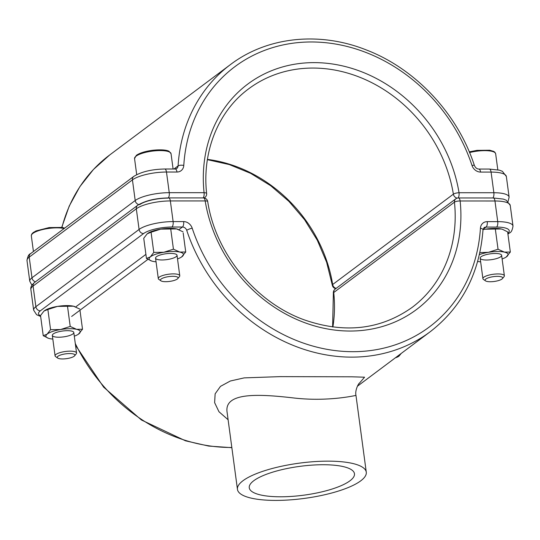 <?xml version="1.0" encoding="UTF-8"?>
<svg xmlns="http://www.w3.org/2000/svg" width="540" height="540" viewBox="0 0 540 540"><rect width="100%" height="100%" fill="white"/><g stroke="black" fill="none" stroke-linecap="round" stroke-linejoin="round"><path stroke-width="0.81" d="M228.11 419.749L218.97 411.737L214.623 402.664L215.136 393.829L220.469 386.377L230.337 381.004L244.154 377.885L280.287 376.623L351.871 376.805L364.568 377.197L358.803 383.886M366.269 472.129A64.982 17.793 -7.6 0 1 275.623 500.411A64.982 17.793 -7.6 0 1 237.458 489.409A64.982 17.793 -7.6 0 1 299.498 463.131A64.982 17.793 -7.6 0 1 366.269 472.129L355.975 395.429C356.967 395.05 329.528 401.99 294.462 398.054C258.498 393.863 223.486 392.013 227.165 412.709L227.165 412.722M323.298 464.731A53.069 14.533 172.4 0 0 249.264 487.829A53.069 14.533 172.4 0 0 303.797 495.173A53.069 14.533 172.4 0 0 354.463 473.708A53.069 14.533 172.4 0 0 323.298 464.731M401.065 353.552A10.834 2.963 -7.6 0 1 400.822 353.923L399.222 355.86A8.903 2.437 -7.6 0 1 395.401 357.791M399.377 354.82A8.903 2.437 -7.6 0 1 399.222 355.86M485.521 280.868L483.462 279.43A10.834 2.963 -7.6 0 1 482.909 278.647A10.834 2.963 -7.6 0 1 493.25 274.273A10.834 2.963 -7.6 0 1 504.374 275.771A10.834 2.963 -7.6 0 1 504.043 276.662L502.436 278.6A8.903 2.437 -7.6 0 1 490.617 281.738A8.903 2.437 -7.6 0 1 485.521 280.868A8.903 2.437 -7.6 0 1 493.56 276.629A8.903 2.437 -7.6 0 1 502.436 278.6M57.699 358.074L55.64 356.636A10.834 2.963 -7.6 0 1 55.08 355.853A10.834 2.963 -7.6 0 1 65.421 351.479A10.834 2.963 -7.6 0 1 76.552 352.978A10.834 2.963 -7.6 0 1 76.221 353.869L74.615 355.806A8.903 2.437 -7.6 0 1 62.795 358.945A8.903 2.437 -7.6 0 1 57.699 358.074A8.903 2.437 -7.6 0 1 65.738 353.835A8.903 2.437 -7.6 0 1 74.615 355.806M160.913 280.82L158.855 279.376A10.834 2.963 -7.6 0 1 158.301 278.6A10.834 2.963 -7.6 0 1 168.642 274.219A10.834 2.963 -7.6 0 1 179.766 275.717A10.834 2.963 -7.6 0 1 179.435 276.615L177.829 278.546A8.903 2.437 -7.6 0 1 166.016 281.684A8.903 2.437 -7.6 0 1 160.913 280.82A8.903 2.437 -7.6 0 1 168.959 276.581A8.903 2.437 -7.6 0 1 177.829 278.546M479.864 252.599L488.417 252.322L498.042 249.23L504.387 252.113L510.334 252.038L507.627 231.869L502.531 229.331A17.327 4.745 172.4 0 0 502.423 229.298A17.327 4.745 172.4 0 0 501.282 228.987L502.423 229.298M495.335 229.054L501.282 228.987A17.327 4.745 172.4 0 0 485.318 229.196L495.335 229.054L498.042 249.23M479.419 254.61A17.327 4.745 -7.6 0 1 488.417 252.322A17.327 4.745 -7.6 0 1 504.387 252.113A17.327 4.745 172.4 0 1 506.864 256.541A17.327 4.745 -7.6 0 1 506.149 257.06L510.334 252.038M500.877 256.615A10.834 2.963 172.4 0 0 500.54 254.239A10.834 2.963 172.4 0 0 490.502 253.807A10.834 2.963 172.4 0 0 480.931 256.865A10.834 2.963 172.4 0 0 486.905 260.017A10.834 2.963 172.4 0 0 500.877 256.615M480.654 261.86A17.327 4.745 -7.6 0 1 477.671 261.441M506.149 257.06A17.327 4.745 -7.6 0 1 502.119 258.977M485.318 229.196A17.327 4.745 172.4 0 0 483.017 229.615M156.047 261.806A17.327 4.745 -7.6 0 1 152.8 261.333A17.327 4.745 -7.6 0 1 151.659 261.023L146.455 258.451L143.741 238.275L147.218 233.779L151.085 232.234L153.792 252.41L163.809 252.268L173.435 249.176L179.779 252.059L185.726 251.991L183.175 232.97M151.085 232.234L160.711 229.142L170.728 229.001L173.435 249.176M170.728 229.001L176.675 228.933L183.019 231.815M146.455 258.451L150.322 256.905A17.327 4.745 -7.6 0 1 163.809 252.268A17.327 4.745 -7.6 0 1 179.779 252.059A17.327 4.745 172.4 0 1 182.257 256.487A17.327 4.745 -7.6 0 1 181.541 257.013L185.726 251.991M151.659 261.023A17.327 4.745 -7.6 0 1 150.322 256.905L153.792 252.41M176.269 256.568A10.834 2.963 172.4 0 0 175.932 254.185A10.834 2.963 172.4 0 0 165.895 253.76A10.834 2.963 172.4 0 0 156.323 256.817A10.834 2.963 172.4 0 0 162.297 259.969A10.834 2.963 172.4 0 0 176.269 256.568M181.541 257.013A17.327 4.745 -7.6 0 1 177.518 258.93M177.917 229.277A17.327 4.745 172.4 0 0 177.815 229.244A17.327 4.745 172.4 0 0 176.675 228.933A17.327 4.745 172.4 0 0 160.711 229.142A17.327 4.745 172.4 0 0 147.933 233.253A17.327 4.745 172.4 0 0 147.818 233.334M52.826 339.066A17.327 4.745 -7.6 0 1 49.579 338.594A17.327 4.745 -7.6 0 1 48.438 338.276L43.234 335.711L40.527 315.536L43.997 311.04L47.871 309.488L50.578 329.663L60.595 329.528L70.213 326.437L76.559 329.319L82.512 329.245L79.96 310.23M47.871 309.488L57.49 306.403L67.507 306.261L70.213 326.437M67.507 306.261L73.46 306.194L79.805 309.076M43.234 335.711L47.102 334.166A17.327 4.745 -7.6 0 1 60.595 329.528A17.327 4.745 -7.6 0 1 76.559 329.319A17.327 4.745 172.4 0 1 79.036 333.747A17.327 4.745 -7.6 0 1 78.32 334.267L82.512 329.245M48.438 338.276A17.327 4.745 -7.6 0 1 47.102 334.166L50.578 329.663M73.049 333.821A10.834 2.963 172.4 0 0 72.718 331.445A10.834 2.963 172.4 0 0 62.674 331.013A10.834 2.963 172.4 0 0 53.102 334.071A10.834 2.963 172.4 0 0 59.083 337.223A10.834 2.963 172.4 0 0 73.049 333.821M78.32 334.267A17.327 4.745 -7.6 0 1 74.297 336.184M74.594 306.504L74.702 306.538A17.327 4.745 172.4 0 0 74.594 306.504A17.327 4.745 172.4 0 0 73.46 306.194A17.327 4.745 172.4 0 0 57.49 306.403A17.327 4.745 172.4 0 0 44.712 310.514A17.327 4.745 172.4 0 0 44.597 310.595M507.823 233.3A21.661 5.933 172.4 0 0 496.537 227.077L486.034 227.07A4.333 1.836 -90 0 0 487.229 221.636L497.732 221.636L494.964 200.988L460.141 200.981A140.798 121.574 -126.8 0 1 350.116 331.04A140.798 121.574 -126.8 0 1 205.18 200.941A4.333 1.127 -9.3 0 1 207.704 201.555C215.514 253.28 255.528 302.339 304.115 319.801C344.601 333.855 380.606 329.717 412.128 307.395A136.465 117.835 53.2 0 0 454.451 202.163L333.74 292.518A136.465 117.835 -126.8 0 1 332.89 327.011M357.386 386.249L430.299 331.668A166.793 144.018 -126.8 0 1 186.725 230.317A4.333 0.79 -18.3 0 1 192.2 228.17A162.459 140.279 53.2 0 0 352.89 351.689A162.459 140.279 53.2 0 0 480.425 228.218A4.333 1.532 3.6 0 1 483.003 229.797L483.995 227.732A4.333 3.74 53.2 0 1 486.034 227.07L483.071 229.291M147.94 259.349L71.651 316.447M75.276 343.494A166.793 144.018 53.2 0 0 231.829 447.478M75.715 306.909L145.901 254.367M178.929 229.649L182.439 227.023L171.929 227.023A21.661 5.933 172.4 0 0 143.566 233.57L40.345 310.824A21.661 5.933 172.4 0 0 40.561 315.799M30.881 289.507C30.368 287.395 31.55 285.086 34.425 282.582A4.333 3.74 -126.8 0 0 33.095 286.045L35.87 306.693L139.084 229.439L136.316 208.791L33.095 286.045A25.994 7.121 172.4 0 0 30.881 289.507L33.649 310.156A25.994 7.121 -7.6 0 1 35.87 306.693A4.333 3.74 -126.8 0 0 40.345 310.824M207.704 201.555A4.333 4.333 0 0 0 203.431 197.917A4.333 1.836 -90 0 1 205.18 200.941L170.357 200.934L173.124 221.582L183.634 221.589A4.333 1.836 90 0 1 182.439 227.023A4.333 3.74 53.2 0 1 186.725 230.317M192.2 228.17A8.667 7.479 53.2 0 0 183.634 221.589M487.229 221.636A8.667 7.479 53.2 0 0 480.425 228.218M143.566 233.57A4.333 3.74 -126.8 0 1 139.084 229.439A25.994 7.121 -7.6 0 1 173.124 221.582A4.333 1.836 90 0 1 171.929 227.023M168.608 197.917A4.333 1.836 -90 0 1 170.357 200.934A25.994 7.121 172.4 0 0 136.316 208.791A4.333 3.74 -126.8 0 1 137.639 205.322C145.186 200.664 155.507 198.194 168.608 197.917L203.431 197.917M496.537 227.077A4.333 1.836 -90 0 0 497.732 221.636A25.994 7.121 -7.6 0 1 513 226.037L510.233 205.389A25.994 7.121 172.4 0 0 494.964 200.988A4.333 1.836 -90 0 0 493.216 197.964L503.341 199.091L506.297 200.239L510.233 205.389M507.931 234.103L509.456 232.963A4.333 3.74 -126.8 0 1 507.863 233.597M458.393 197.957A4.333 4.333 0 0 0 455.794 198.821A4.333 3.74 -126.8 0 0 454.451 202.163A4.333 1.242 174 0 1 460.141 200.981A4.333 1.836 -90 0 0 458.393 197.957L493.216 197.964M335.084 289.177A4.333 4.333 0 0 0 333.369 293.099A4.333 1.242 174 0 1 333.74 292.518A4.333 3.74 -126.8 0 1 335.084 289.177L455.794 198.821M207.428 159.388A136.465 117.835 -126.8 0 1 332.667 284.513L453.377 194.157A136.465 117.835 53.2 0 0 372.317 82.951A136.465 117.835 53.2 0 0 248.582 88.891C218.234 111.206 201.947 151.551 206.631 193.543A4.333 1.242 -6 0 0 204.073 192.685A140.798 121.574 -126.8 0 1 314.098 62.62A140.798 121.574 -126.8 0 1 459.034 192.726L493.857 192.726L491.083 172.078L480.58 172.078A4.333 1.836 -90 0 0 478.832 169.054L489.335 169.061L499.46 170.181L502.416 171.335L506.351 176.479A25.994 7.121 172.4 0 0 491.083 172.078A4.333 1.836 -90 0 0 489.335 169.061M168.055 198.119A21.661 5.933 172.4 0 0 139.685 204.66M133.765 176.411C141.311 171.761 151.632 169.29 164.727 169.007L175.237 169.007A4.333 1.836 90 0 1 176.985 172.031L166.475 172.031A25.994 7.121 172.4 0 0 132.435 179.881A4.333 3.74 -126.8 0 1 133.765 176.411L30.544 253.672A4.333 3.74 -126.8 0 0 29.214 257.141L31.988 277.79L135.203 200.529L132.435 179.881L29.214 257.141A25.994 7.121 172.4 0 0 27 260.597L29.768 281.246A25.994 7.121 -7.6 0 1 31.988 277.79A4.333 3.74 -126.8 0 0 35.478 281.792M173.954 169.007L178.079 165.915A166.793 144.018 -126.8 0 1 230.411 64.611L109.701 154.967A166.793 144.018 53.2 0 0 61.938 227.448M478.832 169.054C476.928 168.986 475.443 167.778 474.377 165.442A4.333 0.79 161.7 0 0 472.007 165.49A8.667 7.479 53.2 0 0 480.58 172.078M472.007 165.49A162.459 140.279 53.2 0 0 311.324 41.972A162.459 140.279 53.2 0 0 183.782 165.442A4.333 1.532 -176.4 0 0 178.079 165.915A4.333 3.74 53.2 0 1 176.722 168.548L175.237 169.007M176.985 172.031A8.667 7.479 53.2 0 0 183.782 165.442M164.727 169.007A4.333 1.836 90 0 1 166.475 172.031L169.25 192.679L204.073 192.685A4.333 1.836 90 0 1 203.094 197.917M492.878 197.964A4.333 1.836 90 0 0 493.857 192.726A25.994 7.121 -7.6 0 1 509.119 197.127L506.351 176.479M138.773 204.552A4.333 3.74 -126.8 0 1 135.203 200.529A25.994 7.121 -7.6 0 1 169.25 192.679A4.333 1.836 90 0 1 168.271 197.917M204.208 197.991L204.917 197.458A4.333 3.74 -126.8 0 1 203.965 197.951M458.042 197.971A4.333 1.836 90 0 0 459.034 192.726A4.333 1.127 170.7 0 0 453.377 194.157A4.333 3.74 -126.8 0 0 457.238 198.113M336.137 288.387A4.333 3.74 -126.8 0 1 332.667 284.513A4.333 1.127 170.7 0 0 332.296 285.086L326.632 262.251L317.304 240.232L304.601 219.726L288.92 201.373L270.749 185.753L250.675 173.36L229.325 164.572L207.387 159.665M497.806 169.783L495.652 153.745A18.414 5.042 172.4 0 0 469.577 152.57M64.139 228.528A18.414 5.042 172.4 0 0 43.45 229.372A18.414 5.042 172.4 0 0 31.327 235.845L33.433 251.512M173.097 169.007L171.045 153.691A18.414 5.042 172.4 0 0 152.125 151.146A18.414 5.042 172.4 0 0 134.548 158.591L136.701 174.629M237.458 489.409L227.165 412.709M355.975 395.429C354.794 390.71 358.344 383.596 359.539 383.008M509.456 232.963C511.178 232.484 512.359 230.175 513 226.037M483.003 229.797C479.675 272.99 462.112 306.95 430.299 331.668M33.649 310.156L36.565 314.678L40.655 316.487M231.856 447.68L208.669 446.067L185.517 440.815L141.446 419.992L103.633 387.146L75.519 345.283M333.369 293.099L332.613 326.97M34.425 282.582L137.639 205.322M474.377 165.442C457.704 113.873 415.827 69.012 366.606 50.058C319.538 31.178 267.098 36.693 230.411 64.611M30.544 253.672C28.823 254.151 27.641 256.459 27 260.597M61.722 227.414L69.215 206.105L79.873 186.638L93.474 169.459L109.701 154.967M29.768 281.246L31.921 285.167M204.917 197.458A4.333 4.333 0 0 0 206.631 193.543M332.296 285.086A4.333 4.333 0 0 0 335.792 288.644M508.079 201.474L509.119 197.127M504.374 275.771L501.626 255.305M482.909 278.647L480.161 258.188M495.652 153.745L494.836 152.192L493.695 151.389L489.733 150.235L476.975 150.37L469.28 151.862M76.552 352.978L73.805 332.512M55.08 355.853L52.333 335.394M64.712 228.103L61.904 227.441L49.154 227.576L36.126 230.891L33.122 232.612L31.705 234.137L31.327 235.845M179.766 275.717L177.025 255.258M158.301 278.6L155.554 258.134M171.045 153.691L169.088 151.335C168.102 150.593 163.404 149.108 152.368 150.316C145.01 151.335 139.671 153.016 136.337 155.351L134.548 158.591"/></g></svg>
